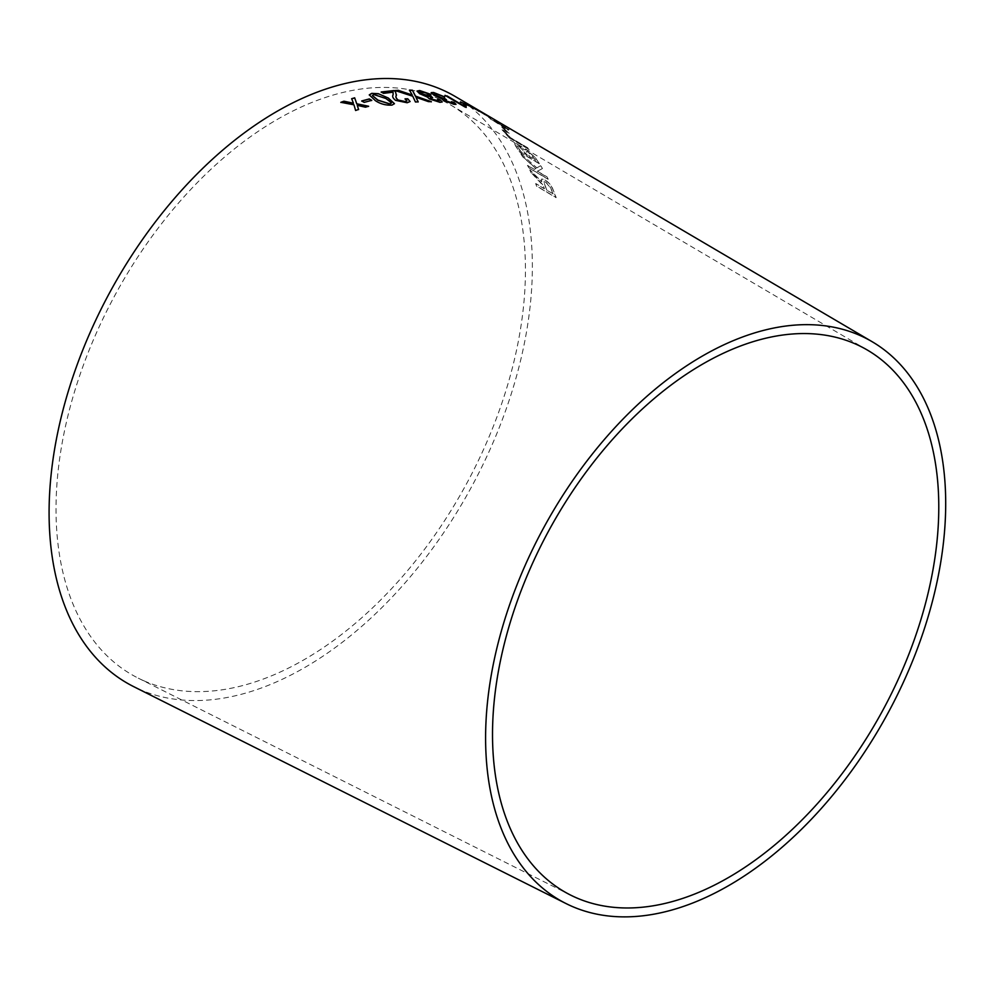 <?xml version="1.0" encoding="UTF-8"?>
<svg xmlns="http://www.w3.org/2000/svg" width="995" height="995" viewBox="0 0 995 995"><rect width="100%" height="100%" fill="white"/><g stroke="black" fill="none" stroke-linecap="round" stroke-linejoin="round"><path stroke-width="0.75" stroke-dasharray="4.97 3.73" d="M144.175 680.928A326.472 199.473 -61.4 0 1 138.293 678.167A326.472 199.473 -61.4 0 1 115.532 294.184A326.472 199.473 -61.4 0 1 450.312 104.773A326.472 199.473 -61.4 0 1 468.458 480.187A326.472 199.473 -61.4 0 1 144.175 680.928M455.026 96.378A336.099 205.356 -61.4 0 1 473.695 482.861A336.099 205.356 -61.4 0 1 139.847 689.523A336.099 205.356 -61.4 0 1 133.79 686.687M482.749 112.684L499.403 122.634C501.604 124.126 501.318 124.089 498.545 122.534L491.903 118.106C489.95 116.95 489.838 116.937 491.555 118.044L478.483 110.171M491.779 118.405L499.403 122.634C501.604 124.126 501.318 124.089 498.545 122.534L491.903 118.106C489.95 116.95 489.838 116.937 491.555 118.044L491.866 118.256C489.863 117.099 489.751 117.087 491.455 118.194C489.751 117.087 489.863 117.099 491.816 118.256M489.838 117.273L487.811 116.029M505.385 127.609L488.433 117.286L508.01 128.803L509.104 129.661L508.134 130.059L505.385 127.609L505.734 128.84L505.385 127.609M490.037 118.778L509.104 129.661L508.047 130.196L490.125 118.641M501.94 127.186L509.191 133.268L506.778 131.85L501.841 127.335L504.341 128.604M529.153 149.561L509.664 138.081L502.152 129.636L504.453 130.979L510.423 137.584L527.611 147.708L529.153 149.561L509.664 138.081M535.422 157.757L539.327 163.566L519.85 152.086L515.883 146.19L514.253 142.919L517.412 143.989L524.129 149.648L526.815 149.897L535.422 157.757L539.327 163.566M521.032 153.827L536.827 167.844L540.695 165.605L542.449 168.516L537.387 171.165L547.039 176.861L548.195 179.162L528.718 167.67L527.561 165.381L534.315 169.361L535.944 168.391L522.748 156.65L521.032 153.827L536.827 167.844M536.429 177.607L531.318 172.844L529.937 169.884L541.74 181.625L541.653 178.988L544.775 179.685C548.879 182.421 551.603 185.617 552.921 189.261L556.18 197.557L536.715 186.053L535.783 183.54L544.427 188.652L543.295 185.767L531.318 172.844M531.193 172.956L529.813 169.996L541.628 181.749L541.541 179.1L544.651 179.809C548.767 182.545 551.479 185.729 552.81 189.373L556.056 197.669L536.603 186.165L535.671 183.652L544.302 188.764L542.536 184.461L536.305 177.732M552.971 193.888L550.621 188.005L545.77 182.247L543.855 181.836L546.529 190.082L553.096 193.776L550.732 187.893L545.882 182.135L543.966 181.724L546.653 189.97L553.096 193.776M536.715 167.968L540.583 165.73L542.337 168.64L537.263 171.289L546.927 176.986L548.071 179.274L528.606 167.794L527.449 165.493L534.203 169.486L535.832 168.516L522.636 156.775L520.92 153.951M539.215 163.702L519.738 152.21L515.771 146.315L514.141 143.056L517.313 144.113L524.129 149.648L526.703 150.021L535.322 157.882M535.571 160.257L527.847 151.762L526.28 151.7L529.688 156.787L535.683 160.133L527.959 151.626L526.392 151.563L529.788 156.663L535.683 160.133M527.387 155.431L518.843 146.116L517.189 146.377L520.683 151.489L527.487 155.307L518.955 145.991L517.3 146.24L520.795 151.364L527.487 155.307M516.927 145.469L517.189 146.377L516.927 145.469M509.552 138.218L502.052 129.773L504.353 131.116L510.311 137.72L527.499 147.832L529.041 149.685M504.241 128.753L509.092 133.405L506.679 131.987L501.841 127.335M509.005 129.81L508.047 130.196L509.005 129.81M487.712 116.179L477.289 109.686L490 116.95M499.303 122.783C501.517 124.275 501.231 124.238 498.445 122.683C501.231 124.238 501.517 124.275 499.303 122.783M496.294 121.216L497.276 121.577L496.294 121.216M486.331 115.022L473.583 108.144M468.483 104.948L469.628 105.246M469.54 105.395L475.274 108.393M475.187 108.542L476.829 109.239M476.754 109.388L468.695 104.823M467.588 104.251C464.64 102.945 466.332 104.152 472.65 107.846L472.724 107.684M472.65 107.846L487.612 115.83M475.299 108.977L483.645 113.505L477.787 110.582M486.269 115.134L485.386 114.537M461.282 102.385L460.436 101.888M460.349 102.037L462.874 103.318M462.799 103.468L468.943 105.719M468.856 105.868L467.725 105.209M463.633 104.711L462.488 105.134L463.633 104.711M444.952 95.495L464.889 106.95M464.814 107.112L466.207 107.323M466.133 107.485L466.058 105.93M431.158 92.722L433.795 95.284L441.991 98.642L443.559 100.594L453.931 104.313M453.869 104.475L455.971 104.375M451.394 101.851C453.334 103.07 453.484 103.555 451.817 103.306M444.479 99.649L446.183 99.537M434.206 93.828L435.623 93.667M435.561 93.828L442.912 96.627M442.85 96.789L444.715 96.913M417.017 91.13L419.591 93.878L427.9 96.913L429.38 99.102L439.939 102.311M439.877 102.473L442.116 102.037M437.539 99.55C439.467 100.781 439.566 101.366 437.825 101.303M430.412 97.833L432.614 97.535M420.114 92.075L421.619 91.689M421.569 91.851L429.044 94.301M428.982 94.463L430.935 94.376M395.065 90.682L412.788 96.254M412.738 96.403L415.437 102M415.4 102.162L418.186 101.838M415.935 97.435L428.422 101.627M428.372 101.788L431.357 101.689M409.393 90.271L411.644 94.127M411.594 94.289L412.179 95.159M381.396 92.125L383.485 93.518L393.037 92.336L393.1 94.948C392.005 96.527 392.826 98.381 395.562 100.52L407.142 102.895L410.064 101.602M405.002 99.015L406.893 100.893M369.257 94.973L375.339 100.806C380.277 104.114 385.824 105.594 391.955 105.259L394.443 103.754M372.441 95.619L373.734 94.674L385.799 98.629L391.284 103.231M361.695 101.104L364.17 102.373M364.133 102.522L371.744 100.358M340.85 102.46L353.971 104.811M353.946 104.96L355.601 110.495M355.588 110.644L358.598 109.45M357.23 105.507L365.501 107.199M365.476 107.348L368.61 106.254M351.633 98.866L353.424 103.368M867.354 350.053L450.312 104.773M570.732 895.152L138.293 678.167M482.65 112.833L478.396 110.321"/><path stroke-width="1.49" d="M566.23 903.659L133.79 686.687A336.099 205.356 -61.4 0 1 110.358 291.373A336.099 205.356 -61.4 0 1 455.026 96.378L872.055 341.658A319.98 195.505 -61.4 0 1 889.841 709.622A319.98 195.505 -61.4 0 1 572.001 906.358A319.98 195.505 -61.4 0 1 566.23 903.659A319.98 195.505 -61.4 0 1 543.929 527.313A319.98 195.505 -61.4 0 1 872.055 341.658M340.875 102.311L353.971 104.811L355.601 110.495L358.598 109.45L357.255 105.346L365.501 107.199L368.61 106.254L356.757 103.778L354.668 97.808L351.658 98.716L353.449 103.219L343.947 101.216L340.875 102.311M361.72 100.955L364.17 102.373L371.744 100.358L369.307 98.928L361.72 100.955M388.324 98.045L378.324 93.704L371.769 93.356L369.269 94.886L375.376 100.644C380.314 103.953 385.849 105.445 391.993 105.109L394.455 103.667L388.324 98.045L378.324 93.704M406.893 100.893L405.189 101.726L398.087 100.197C395.973 98.356 395.401 96.751 396.371 95.396L395.438 91.528L394.032 90.533L381.197 92L383.535 93.356L393.075 92.174L393.137 94.799C392.042 96.366 392.863 98.231 395.6 100.358L407.179 102.746L410.089 101.527L407.739 98.791L405.052 98.853L406.918 100.818L405.226 101.565L398.137 100.035C396.022 98.194 395.45 96.59 396.408 95.234L396.495 94.948M398.236 90.321L395.114 90.52L412.788 96.254L415.437 102L418.186 101.838L415.985 97.274L428.422 101.627L431.357 101.689L415.5 96.105L412.403 90.197L409.455 90.11L412.228 94.998L398.236 90.321L395.065 90.682M427.589 97.211L429.442 98.94L439.939 102.311L442.166 101.963L440.238 99.91L437.601 99.388C439.529 100.632 439.628 101.216 437.887 101.142L431.805 99.114L430.425 97.746L432.614 97.535L430.723 96.304L421.992 93.816L420.126 91.988L421.619 91.689L430.935 94.376L419.629 90.52L417.042 91.055L419.654 93.717L427.614 97.137M439.106 101.005L431.805 99.114M441.73 98.828L443.633 100.433L453.931 104.313L456.021 104.301L454.019 102.423L451.469 101.701C453.409 102.908 453.546 103.393 451.879 103.144L445.909 100.818C444.019 99.562 444.106 99.139 446.183 99.537L436.121 95.445C433.808 93.99 433.646 93.393 435.623 93.667L444.715 96.913L433.621 92.498L431.183 92.635L433.87 95.122L441.755 98.754M434.206 93.828L435.623 93.667M444.479 99.649L446.183 99.537M453.011 103.194L445.909 100.818M462.563 104.985L445.026 95.346L464.889 106.95L466.207 107.323L466.058 105.93L463.707 104.562L462.563 104.985M465.386 106.254L466.058 105.93M460.436 101.888L468.943 105.719L460.436 101.888M468.695 104.823L467.675 104.102C464.727 102.796 466.406 103.99 472.724 107.684L485.709 114.45L465.847 103.331M475.585 108.878L473.172 107.696M487.612 115.83L489.291 116.626M468.483 104.948L469.628 105.246M576.329 897.776A310.353 189.622 -61.4 0 1 570.732 895.152A310.353 189.622 -61.4 0 1 549.091 530.124A310.353 189.622 -61.4 0 1 867.354 350.053A310.353 189.622 -61.4 0 1 884.605 706.947A310.353 189.622 -61.4 0 1 576.329 897.776M487.538 115.98L485.709 114.45M474.677 108.405L473.583 108.144M473.098 107.846L469.54 105.395M467.588 104.251L466.046 103.542M486.269 115.121L476.443 109.276L485.299 114.686M478.707 111.117L476.356 109.438M475.299 108.977L476.443 109.276M467.725 105.209L460.349 102.037M462.488 105.134L447.091 95.93M447.016 96.092L444.952 95.495M466.133 107.485L465.983 106.092L463.633 104.711M455.971 104.375L454.019 102.423M453.956 102.584L451.394 101.851M453.011 103.281L451.817 103.306M445.847 100.98C443.944 99.724 444.044 99.289 446.121 99.699M446.494 99.786L444.665 98.43M444.603 98.592L443.422 98.294M443.36 98.455L436.121 95.445M436.059 95.607C433.745 94.152 433.584 93.555 435.561 93.828M444.653 97.075L433.621 92.498M433.559 92.659L431.158 92.722M442.116 102.037L440.238 99.91M440.176 100.06L437.539 99.55M439.094 101.092L437.825 101.303M431.755 99.264L430.412 97.833M432.551 97.684L430.723 96.304M430.661 96.465L429.417 96.328M429.355 96.478L421.992 93.816M421.942 93.978L420.114 92.075M430.872 94.537L419.629 90.52M419.567 90.682L417.017 91.13M412.228 94.998L398.187 90.483M418.136 101.987L415.985 97.274M431.295 101.851L415.5 96.105M415.45 96.266L412.403 90.197M412.353 90.358L409.393 90.271M410.064 101.602L407.739 98.791M407.689 98.953L405.002 99.015M396.371 95.396L395.438 91.528M395.401 91.689L394.032 90.533M393.983 90.682L381.147 92.162M394.443 103.754L388.286 98.206M378.287 93.866L371.769 93.356M371.732 93.518L369.257 94.973M391.284 103.231L390.003 103.928L377.889 100.072L372.453 95.532L373.772 94.525L385.836 98.48L391.271 102.584M391.234 102.746L389.965 104.089L377.851 100.221L372.441 95.619M371.72 100.507L369.269 99.09L361.695 101.104M353.449 103.219L343.922 101.378L340.85 102.46M358.586 109.599L357.255 105.346M368.585 106.415L356.757 103.778M356.732 103.928L354.668 97.808M354.643 97.97L351.633 98.866"/></g></svg>
